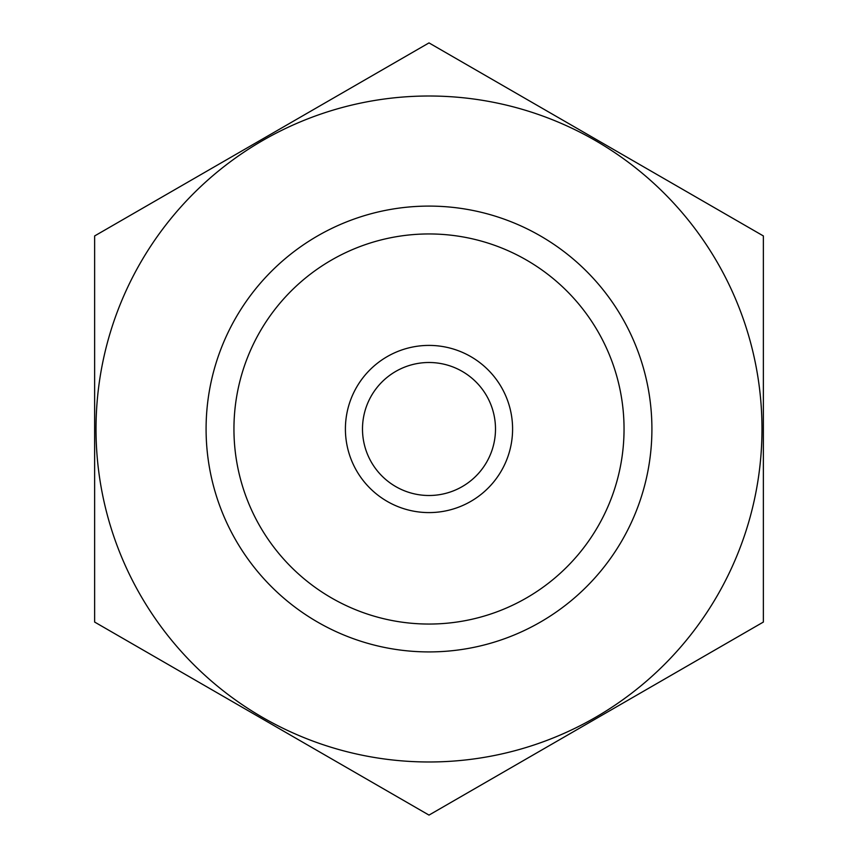 <?xml version="1.0" encoding="UTF-8"?>
<svg xmlns="http://www.w3.org/2000/svg" width="858" height="858" viewBox="0 0 858 858"><rect width="100%" height="100%" fill="white"/><g stroke="black" fill="none" stroke-linecap="round" stroke-linejoin="round"><path stroke-width="1.29" d="M233.944 429A195.056 195.056 0 0 1 526.522 260.081A195.056 195.056 0 0 1 526.522 597.919A195.056 195.056 0 0 1 233.944 429M429 761.979A332.979 332.979 0 0 1 140.626 262.505A332.979 332.979 0 0 1 717.374 262.505A332.979 332.979 0 0 1 429 761.979M429 651.919A222.919 222.919 0 0 1 235.95 317.546A222.919 222.919 0 0 1 622.05 317.546A222.919 222.919 0 0 1 429 651.919M94.627 235.95L94.627 622.05L429 815.1L763.373 622.05L763.373 235.95L429 42.9L94.627 235.95M495.495 429A66.495 66.495 0 0 1 395.752 486.593A66.495 66.495 0 0 1 395.752 371.407A66.495 66.495 0 0 1 495.495 429M512.591 429A83.591 83.591 0 0 1 387.205 501.394A83.591 83.591 0 0 1 387.205 356.606A83.591 83.591 0 0 1 512.591 429"/></g></svg>

